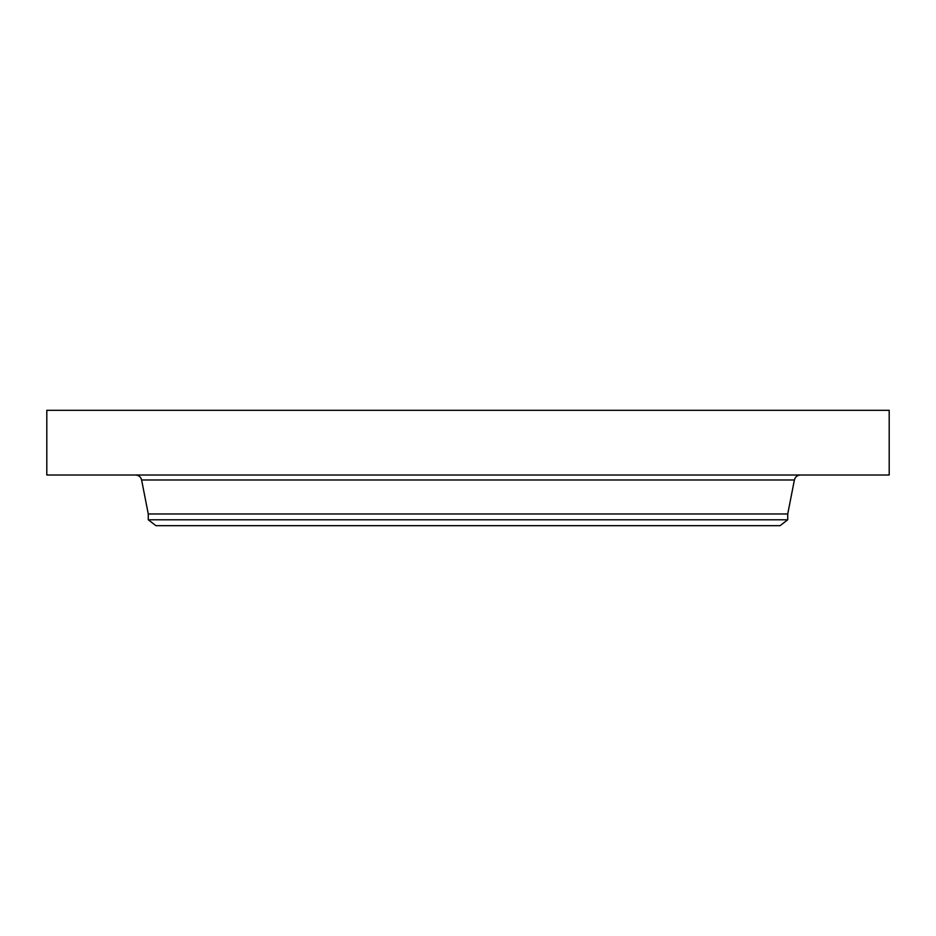<?xml version="1.0" encoding="UTF-8"?>
<svg xmlns="http://www.w3.org/2000/svg" width="936" height="936" viewBox="0 0 936 936"><rect width="100%" height="100%" fill="white"/><g stroke="black" fill="none" stroke-linecap="round" stroke-linejoin="round"><path stroke-width="1.4" d="M46.8 410.319L889.2 410.319L889.2 475.008L46.8 475.008L46.8 410.319M148.262 519.784L787.738 519.784L780.062 525.681L155.938 525.681L148.262 519.784L148.262 513.969L787.738 513.969L794.395 479.981C795.226 476.892 797.238 475.231 800.432 475.008M148.262 513.969L141.605 479.981L794.395 479.981M141.605 479.981C140.774 476.892 138.762 475.231 135.568 475.008M787.738 519.784L787.738 513.969"/></g></svg>
